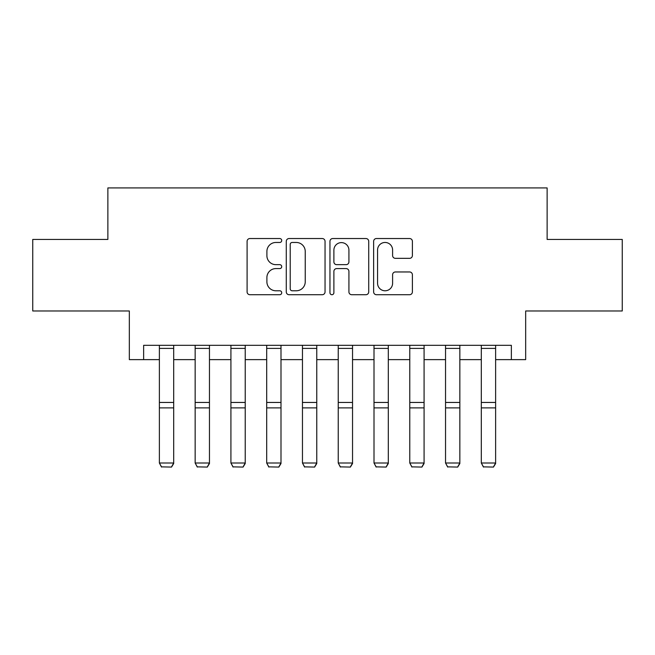 <?xml version="1.0" encoding="UTF-8"?>
<svg xmlns="http://www.w3.org/2000/svg" width="655" height="655" viewBox="0 0 655 655"><rect width="100%" height="100%" fill="white"/><g stroke="black" fill="none" stroke-linecap="round" stroke-linejoin="round"><path stroke-width="0.98" d="M281.715 240.5A1.965 1.965 0 0 0 279.75 238.535L249.907 238.535A2.808 2.808 0 0 0 247.099 241.343L247.099 291.901A2.808 2.808 0 0 0 249.907 294.717L279.75 294.717A1.965 1.965 0 0 0 281.715 292.744A1.965 1.965 0 0 0 279.75 290.779L275.886 290.779A8.99 8.99 0 0 1 266.896 281.789L266.896 277.581A8.99 8.99 0 0 1 275.886 268.591L279.75 268.591A1.965 1.965 0 0 0 281.715 266.626A1.965 1.965 0 0 0 279.75 264.661L275.886 264.661A8.99 8.99 0 0 1 266.896 255.671L266.896 251.454A8.99 8.99 0 0 1 275.886 242.465L279.75 242.465A1.965 1.965 0 0 0 281.715 240.5M409.588 258.34A2.808 2.808 0 0 0 412.396 255.532L412.396 241.343A2.808 2.808 0 0 0 409.588 238.535L376.445 238.535A2.808 2.808 0 0 0 373.637 241.343L373.637 291.901A2.808 2.808 0 0 0 376.445 294.717L409.588 294.717A2.808 2.808 0 0 0 412.396 291.901L412.396 274.773A2.808 2.808 0 0 0 409.588 271.964L395.407 271.964A2.808 2.808 0 0 0 392.599 274.773L392.599 283.263A7.516 7.516 0 0 1 385.083 290.779A7.516 7.516 0 0 1 377.567 283.263L377.567 249.981A7.516 7.516 0 0 1 385.083 242.465A7.516 7.516 0 0 1 392.599 249.981L392.599 255.532A2.808 2.808 0 0 0 395.407 258.34L409.588 258.34M143.642 359.628L143.642 345.316L511.358 345.316L511.358 359.628L525.67 359.628L525.67 310.978L622.25 310.978L622.25 239.435L547.13 239.435L547.13 187.928L107.87 187.928L107.87 239.435L32.75 239.435L32.75 310.978L129.33 310.978L129.33 359.628L159.378 359.628M325.044 241.343A2.808 2.808 0 0 0 322.235 238.535L289.084 238.535A2.808 2.808 0 0 0 286.276 241.343L286.276 291.901A2.808 2.808 0 0 0 289.084 294.717L322.235 294.717A2.808 2.808 0 0 0 325.044 291.901L325.044 241.343M332.765 238.535L365.916 238.535A2.808 2.808 0 0 1 368.724 241.343L368.724 291.901A2.808 2.808 0 0 1 365.916 294.717L351.727 294.717A2.808 2.808 0 0 1 348.918 291.901L348.918 271.399A2.808 2.808 0 0 0 346.11 268.591L336.703 268.591A2.808 2.808 0 0 0 333.886 271.399L333.886 292.744A1.965 1.965 0 0 1 331.921 294.717A1.965 1.965 0 0 1 329.956 292.744L329.956 241.343A2.808 2.808 0 0 1 332.765 238.535M173.69 359.628L195.149 359.628M209.461 359.628L230.92 359.628M245.224 359.628L266.691 359.628M280.995 359.628L302.463 359.628M316.766 359.628L338.234 359.628M352.537 359.628L374.005 359.628M388.309 359.628L409.776 359.628M424.08 359.628L445.539 359.628M459.851 359.628L481.31 359.628M495.622 359.628L511.358 359.628M292.179 242.465A1.965 1.965 0 0 0 290.214 244.438L290.214 288.814A1.965 1.965 0 0 0 292.179 290.779L296.248 290.779A8.99 8.99 0 0 0 305.238 281.789L305.238 251.454A8.99 8.99 0 0 0 296.248 242.465L292.179 242.465M348.918 250.12A7.516 7.516 0 0 0 341.402 242.612A7.516 7.516 0 0 0 333.886 250.12L333.886 261.853A2.808 2.808 0 0 0 336.703 264.661L346.11 264.661A2.808 2.808 0 0 0 348.918 261.853L348.918 250.12M173.69 345.316L173.69 463.519L171.536 467.072L161.523 466.868L171.536 467.072M161.523 467.072L159.378 463.003L173.69 463.003L171.536 466.868M159.378 345.316L159.378 463.003L161.523 466.868M209.461 345.316L209.461 463.519L207.307 467.072L197.294 466.868L207.307 467.072M197.294 467.072L195.149 463.003L209.461 463.003L207.307 466.868M195.149 345.316L195.149 463.003L197.294 466.868M245.224 345.316L245.224 463.519L243.079 467.072L233.065 466.868L243.079 467.072M233.065 467.072L230.92 463.003L245.224 463.003L243.079 466.868M230.92 345.316L230.92 463.003L233.065 466.868M280.995 345.316L280.995 463.519L278.85 467.072L268.837 466.868L278.85 467.072M268.837 467.072L266.691 463.003L280.995 463.003L278.85 466.868M266.691 345.316L266.691 463.003L268.837 466.868M316.766 345.316L316.766 463.519L314.621 467.072L304.608 466.868L314.621 467.072M304.608 467.072L302.463 463.003L316.766 463.003L314.621 466.868M302.463 345.316L302.463 463.003L304.608 466.868M352.537 345.316L352.537 463.519L350.392 467.072L340.379 466.868L350.392 467.072M340.379 467.072L338.234 463.003L352.537 463.003L350.392 466.868M338.234 345.316L338.234 463.003L340.379 466.868M388.309 345.316L388.309 463.519L386.163 467.072L376.15 466.868L386.163 467.072M376.15 467.072L374.005 463.003L388.309 463.003L386.163 466.868M374.005 345.316L374.005 463.003L376.15 466.868M424.08 345.316L424.08 463.519L421.935 467.072L411.921 466.868L421.935 467.072M411.921 467.072L409.776 463.003L424.08 463.003L421.935 466.868M409.776 345.316L409.776 463.003L411.921 466.868M459.851 345.316L459.851 463.519L457.706 467.072L447.692 466.868L457.706 467.072M447.692 467.072L445.539 463.003L459.851 463.003L457.706 466.868M445.539 345.316L445.539 463.003L447.692 466.868M495.622 345.316L495.622 463.519L493.477 467.072L483.464 466.868L493.477 467.072M483.464 467.072L481.31 463.003L495.622 463.003L493.477 466.868M481.31 345.316L481.31 463.003L483.464 466.868M173.69 402.457L159.378 402.457M173.69 407.877L159.378 407.877M173.69 348.394L159.378 348.394M209.461 402.457L195.149 402.457M209.461 407.877L195.149 407.877M209.461 348.394L195.149 348.394M245.224 402.457L230.92 402.457M245.224 407.877L230.92 407.877M245.224 348.394L230.92 348.394M280.995 402.457L266.691 402.457M280.995 407.877L266.691 407.877M280.995 348.394L266.691 348.394M316.766 402.457L302.463 402.457M316.766 407.877L302.463 407.877M316.766 348.394L302.463 348.394M352.537 402.457L338.234 402.457M352.537 407.877L338.234 407.877M352.537 348.394L338.234 348.394M388.309 402.457L374.005 402.457M388.309 407.877L374.005 407.877M388.309 348.394L374.005 348.394M424.08 402.457L409.776 402.457M424.08 407.877L409.776 407.877M424.08 348.394L409.776 348.394M459.851 402.457L445.539 402.457M459.851 407.877L445.539 407.877M459.851 348.394L445.539 348.394M495.622 402.457L481.31 402.457M495.622 407.877L481.31 407.877M495.622 348.394L481.31 348.394"/></g></svg>
